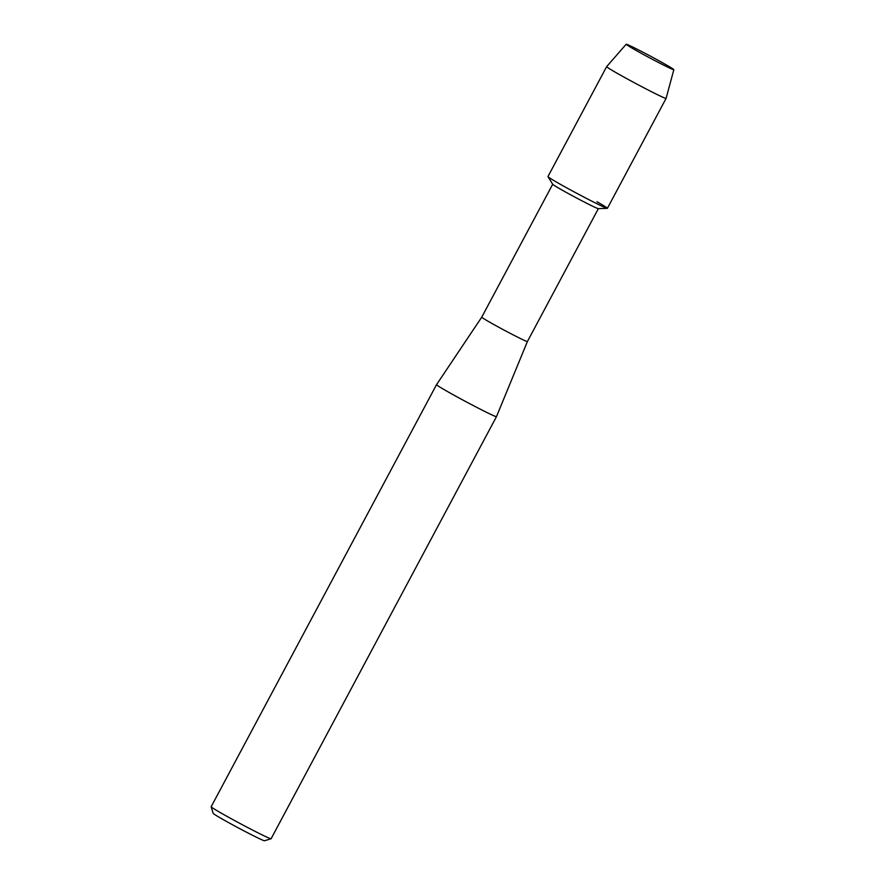 <?xml version="1.0" encoding="UTF-8"?>
<svg xmlns="http://www.w3.org/2000/svg" width="885" height="885" viewBox="0 0 885 885"><rect width="100%" height="100%" fill="white"/><g stroke="black" fill="none" stroke-linecap="round" stroke-linejoin="round"><path stroke-width="1.33" d="M661.659 62.26A27.015 0.94 28.1 0 0 637.344 49.328A27.015 0.94 28.1 0 0 626.215 44.361A27.015 0.94 28.1 0 0 638.35 51.695A27.015 0.94 28.1 0 0 673.728 69.727A27.015 0.94 28.1 0 0 661.659 62.26A27.015 0.94 28.1 0 0 626.182 44.25A27.015 0.94 28.1 0 0 626.215 44.361A27.015 0.94 28.1 0 0 638.35 51.695A27.015 0.94 28.1 0 0 673.728 69.727A27.015 0.94 28.1 0 0 673.839 69.694A27.015 0.94 28.1 0 0 661.659 62.26M626.182 44.25L606.656 66.629L547.948 176.58A33.696 1.173 28.1 0 0 563.137 185.861A33.696 1.173 28.1 0 1 547.97 176.668L552.738 184.301A25.875 0.907 28.1 0 0 564.387 191.37A25.875 0.907 28.1 0 0 598.315 208.639L607.309 208.351A33.696 1.173 28.1 0 0 596.977 201.725M552.705 184.257L481.75 317.151A25.875 0.907 28.1 0 0 493.41 324.286A25.875 0.907 28.1 0 0 527.405 341.533L496.474 416.636A33.973 1.184 28.1 0 1 496.474 416.647L271.098 838.737A33.973 1.184 28.1 0 1 271.053 838.759A33.973 1.184 28.1 0 1 226.483 816.092A33.973 1.184 28.1 0 1 211.161 806.777A33.973 1.184 28.1 0 1 211.161 806.733L436.537 384.643A33.973 1.184 28.1 0 0 436.537 384.643A33.973 1.184 28.1 0 0 451.859 394.002A33.973 1.184 28.1 0 0 496.474 416.647M211.161 806.777L213.163 813.337A29.116 1.018 28.1 0 0 226.283 821.324A29.116 1.018 28.1 0 0 264.493 840.75L271.053 838.759M606.656 66.629A33.696 1.173 28.1 0 0 621.845 75.922A33.696 1.173 28.1 0 0 666.095 98.379L607.398 208.318A33.696 1.173 28.1 0 1 563.137 185.861A33.696 1.173 28.1 0 0 607.309 208.351M666.095 98.379A33.696 1.173 28.1 0 0 666.095 98.368L673.839 69.694M481.75 317.151L436.548 384.643M598.36 208.639L527.405 341.533"/></g></svg>
